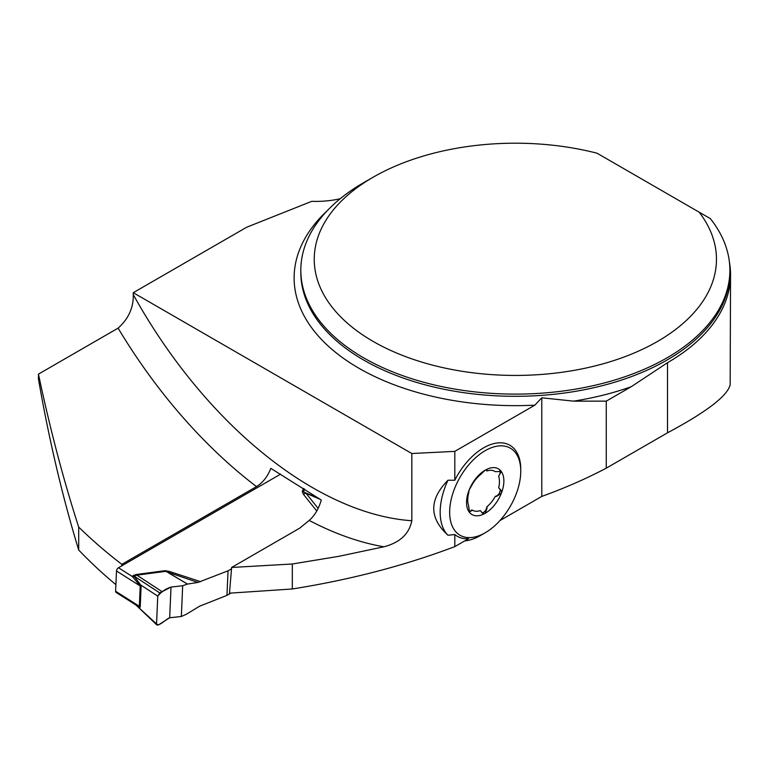 <?xml version="1.0" encoding="UTF-8"?>
<svg xmlns="http://www.w3.org/2000/svg" width="769" height="769" viewBox="0 0 769 769"><rect width="100%" height="100%" fill="white"/><g stroke="black" fill="none" stroke-linecap="round" stroke-linejoin="round"><path stroke-width="1.15" d="M499.946 520.565L541.789 496.409C564.754 488.113 586.238 478.693 606.26 468.167L667.521 432.803C706.375 412.04 727.253 396.073 730.156 384.904L730.55 274.831A215.195 124.242 0 0 0 729.406 262.056M454.806 546.624L468.504 538.723A52.571 30.347 -60 0 1 454.806 534.561L454.806 546.624C404.504 565.648 350.337 579.759 292.316 588.977L229.479 593.178L231.623 567.474L299.622 528.216L309.196 520.421C314.665 515.653 318.702 508.867 321.298 500.052L270.813 468.359C267.689 476.501 262.911 482.586 256.49 486.604L121.858 564.331A369.053 213.071 60 0 1 78.698 527.092L78.698 550.018A317.434 183.272 60 0 0 115.898 584.632M340.196 198.748A67.038 38.71 180 0 1 311.772 201.334L246.628 227.259L133.268 292.701L133.268 294.585C133.575 307.667 128.519 318.847 118.099 328.142L38.45 374.128L38.45 379.03C49.081 439.955 62.5 496.947 78.698 550.018M541.789 496.409L541.789 397.794L534.849 405.157L454.806 451.365L454.806 480.241A52.571 30.347 -60 0 1 496.072 443.146A52.571 30.347 -60 0 1 520.757 469.321L520.757 471.186A50.283 29.03 -60 0 1 485.21 532.773A50.283 29.03 -60 0 1 449.654 512.241A50.283 29.03 -60 0 1 485.21 450.663A50.283 29.03 -60 0 1 520.757 471.186M606.26 468.167L606.26 401.139L631.234 386.72L667.521 362.689A215.195 124.242 0 0 0 730.55 274.831M699.136 212.157L710.354 218.627A214.532 123.857 180 0 1 729.877 270.255A214.532 123.857 180 0 1 515.355 394.113A214.532 123.857 180 0 1 300.823 270.255A214.532 123.857 180 0 1 363.65 182.676L373.138 177.206A201.122 116.119 0 0 0 356.835 330.776A201.122 116.119 0 0 0 618.862 358.873A201.122 116.119 0 0 0 699.136 212.157L597.032 153.204A201.122 116.119 0 0 0 373.138 177.206M541.789 397.794L573.607 401.139L606.26 401.139M454.806 451.365L411.819 453.518L411.819 520.728C409.195 533.926 399.89 542.616 383.904 546.788L338.61 556.362L292.316 563.994L231.623 567.474M133.268 292.701L411.819 453.518M121.8 565.83L121.858 564.331M38.45 374.128C50.129 429.237 63.548 480.221 78.698 527.092M454.806 534.561L447.962 535.243C429.025 517.864 429.025 499.523 447.962 480.241L454.806 480.241M292.316 588.977L292.316 563.994M471.003 510.616A11.074 6.392 -60 0 1 471.878 509.895L471.445 510.876L471.003 510.616A4.422 2.557 -60 0 1 468.927 511.625M486.604 507.934A11.074 6.392 -60 0 1 486.892 506.79L487.056 508.194L486.604 507.934A4.422 2.557 -60 0 1 481.884 512.731M486.969 469.686L486.892 470.964A22.436 12.948 -60 0 1 495.303 471.666L501.311 471.522A26.396 15.236 120 0 0 485.21 470.167A26.396 15.236 120 0 0 469.109 490.113A26.396 15.236 120 0 0 469.109 511.914A26.396 15.236 120 0 0 485.21 513.269A26.396 15.236 120 0 0 501.311 493.323A26.396 15.236 120 0 0 501.311 471.522L500.773 471.051M469.542 512.327L468.552 505.281A22.436 12.948 -60 0 1 468.552 493.66L469.109 490.113L471.878 485.191A22.436 12.948 -60 0 1 480.289 474.781L485.21 470.167L486.604 470.147A11.074 6.392 -60 0 0 486.892 470.964M485.21 532.773L480.471 535.503A56.983 32.904 -60 0 1 464.726 540.895M447.962 535.243A56.983 32.904 -60 0 1 440.176 512.241A56.983 32.904 -60 0 1 447.962 480.241M499.629 488.536L499.283 488.334A4.422 2.557 -60 0 1 499.677 492.41A4.422 2.557 -60 0 1 496.178 496.072A11.074 6.392 -60 0 0 495.303 496.37L496.63 496.332L501.311 493.323L501.465 490.833L499.177 488.267A11.074 6.392 -60 0 1 499.1 488.228A11.074 6.392 -60 0 1 498.629 487.911A22.436 12.948 -60 0 0 498.629 476.29L501.311 471.522M487.056 508.194L485.21 513.269L484.46 513.557L482.548 513.231L480.289 510.606A22.436 12.948 -60 0 1 471.878 509.895M469.109 511.914L471.445 510.876M495.303 496.37A22.436 12.948 -60 0 1 486.892 506.79M498.629 476.29A11.074 6.392 -60 0 1 499.177 475.309A4.422 2.557 -60 0 0 499.783 470.734M486.412 469.657A4.422 2.557 -60 0 1 486.604 470.147M280.637 474.137L118.474 567.743A2.682 1.471 122.4 0 0 116.494 570.973L115.61 591.236A2.682 1.471 122.4 0 0 116.071 592.409L135.2 604.53M162.067 591.649L136.892 575.164L133.96 576.019L140.64 584.93L157.76 596.129L159.75 592.909L171.016 587.083L182.676 585.738L181.34 616.488L186.175 614.344L199.584 606.212L226.961 595.369L230.815 593.149M165.047 570.685L169.516 571.482L168.228 572.703L187.482 584.075L197.941 582.441L165.373 571.386L136.892 575.164A10.728 2.403 -97.6 0 1 136.555 574.462L165.047 570.685L187.482 584.075M231.507 568.829L228.028 570.838L197.941 582.441M316.761 511.02L303.351 494.207L302.246 491.468L318.549 498.197M135.142 604.501L139.343 606.289L140.227 586.016L132.499 576.635A10.728 8.546 -177.5 0 0 134.364 576.587M182.676 585.738L187.05 584.18M226.961 595.369L228.028 570.838M181.34 616.488L169.68 617.757L158.356 624.976L156.895 625.005L156.559 623.938L136.526 605.559M320.452 499.485L305.985 493.179L318.145 508.415M304.639 489.084L303.495 491.641L305.985 493.179L303.351 494.207M156.559 623.938L157.76 596.129M138.776 606.174A10.728 9.247 -114.4 0 1 139.65 607.798L140.218 606.904L141.092 586.632L140.64 584.93L139.679 585.382M118.474 567.743L132.499 576.635L133.114 575.539A10.728 6.19 -120 0 0 133.96 576.019L159.75 592.909M171.016 587.083L169.68 617.757C165.556 619.401 158.779 627.091 156.559 623.938L157.76 596.129C161.394 591.717 165.806 588.708 171.016 587.083L169.68 617.757M667.521 432.803L667.521 362.689M300.823 270.255L300.823 272.447A214.532 123.857 0 0 0 515.355 396.304A214.532 123.857 0 0 0 729.877 272.447L729.877 270.255M631.234 386.72A221.232 127.731 180 0 1 573.607 401.139M534.849 405.157A221.232 127.731 180 0 1 326.95 344.877A221.232 127.731 180 0 1 327.392 210.562M383.904 546.788A369.053 213.071 60 0 1 309.196 520.421M256.49 486.604A369.053 213.071 60 0 1 118.099 328.142M133.268 294.585A347.607 200.69 -120 0 0 411.819 520.728M133.114 575.539L136.555 574.462M169.516 571.482L200.651 581.681M302.246 491.468L303.601 488.411M141.092 586.632A10.728 6.488 -177.5 0 0 140.227 586.016L116.494 570.973M115.61 591.236L139.343 606.289A10.728 6.488 -177.5 0 1 140.218 606.904M156.895 625.005L136.353 605.395M136.671 605.703L135.017 604.424"/></g></svg>
